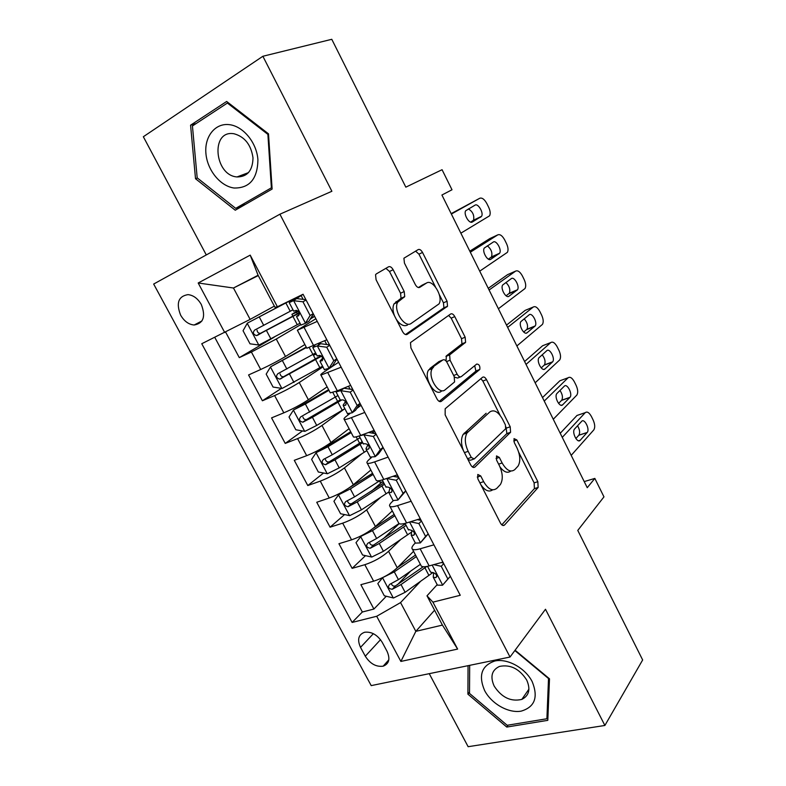 <?xml version="1.0" encoding="UTF-8"?>
<svg xmlns="http://www.w3.org/2000/svg" width="786" height="786" viewBox="0 0 786 786"><rect width="100%" height="100%" fill="white"/><g stroke="black" fill="none" stroke-linecap="round" stroke-linejoin="round"><path stroke-width="1.18" d="M477.79 474.459L477.839 478.831L500.456 523.073C501.851 525.451 503.217 526.089 504.543 524.999L538.145 487.458L537.84 481.7L516.834 439.944L514.015 438.617L514.26 442.508L517.011 447.961C520.332 455.389 520.676 461.451 518.033 466.127L514.742 469.645C510.713 472.681 506.508 470.46 502.146 462.993L499.316 457.413L496.506 455.919L496.585 460.134L499.424 465.734C502.853 473.339 503.168 479.607 500.377 484.54L496.85 488.303C492.596 491.545 488.194 489.334 483.655 481.671L480.727 475.943L477.79 474.459M180.642 315.186C184.179 321.228 188.669 324.5 194.142 325.011C203.525 323.351 205.912 316.512 201.295 304.487C197.817 298.513 193.385 295.222 188.001 294.622C178.383 296.234 175.926 303.091 180.642 315.186M393.147 269.736C391.674 267.191 390.141 266.208 388.569 266.788L376.298 273.911L375.551 274.727L376.081 279.777L402.589 331.633C404.083 334.178 405.615 335.091 407.168 334.364L447.529 306.235L447.067 301.235L422.524 252.453C421.119 250.007 419.695 249.044 418.24 249.565L403.916 258.211L404.436 263.094L415.313 284.571C416.747 287.047 418.211 287.99 419.685 287.381L426.356 283.137C432.565 278.499 443.668 296.843 439.001 303.907L411.245 323.39C404.829 328.646 392.872 310.008 397.726 302.197L404.721 296.607L404.22 291.537L393.147 269.736L389.492 271.475L385.906 268.331M429.244 673.671L468.132 746.7L604.886 725.468L642.653 659.965L577.769 530.422L603.962 496.86L594.835 478.409L587.25 487.693L441.919 195.016L451.999 189.77L442.066 169.707L405.831 187.156L331.78 39.3L262.878 56.268L143.347 136.735L206.286 254.939M604.886 725.468L545.494 609.258L510.026 657.037L279.914 214.205L331.879 191.273L262.878 56.268M445.171 408.769L445.151 414.89L470.696 464.87C472.131 467.297 473.545 468.024 474.94 467.041L510.566 432.29L510.212 426.778L486.505 379.648C485.168 377.309 483.842 376.523 482.535 377.28L445.171 408.769M436.957 398.866L410.931 347.962L410.469 342.617L450.663 313.978C452.048 313.339 453.424 314.213 454.789 316.611L465.155 337.204L465.597 342.342L449.621 354.908L450.064 360.204L457.128 374.146C458.533 376.563 459.928 377.378 461.313 376.602L476.719 364.056C479.175 364.213 480.207 366.011 479.814 369.44L441.368 401.312C439.885 402.167 438.421 401.351 436.957 398.866M225.602 332.056L239.298 357.63L274.059 337.282M300.753 324.608L276.259 339.041L251.392 352.01L260.716 369.489L248.573 374.951L262.396 400.772L281.437 388.363M322.938 366.895L299.25 382.507C291.773 387.233 283.569 391.585 274.619 395.564L283.834 412.837L271.563 417.887L285.23 443.412L302.502 430.944M328.577 389.679L293.522 409.968L289.032 417.012L295.831 429.775L304.899 431.357L316.719 425.423L344.848 408.661L321.975 425.452C314.714 430.482 306.579 434.864 297.57 438.598L306.678 455.674L294.278 460.321L307.788 485.542L323.567 473.005M361.963 453.709L344.425 467.906C337.381 473.221 329.324 477.623 320.256 481.13L329.255 498L316.738 502.264L330.081 527.19L344.573 514.575M381.279 482.633L371.591 491.063M380.758 497.273L366.62 509.859C359.782 515.449 351.794 519.88 342.676 523.162L351.568 539.835L338.933 543.716L352.128 568.357L364.832 564.702C374.008 561.646 381.917 557.186 388.559 551.32L400.379 539.805M399.15 523.682L382.959 539.068M365.49 555.653L352.128 568.357M260.716 369.489C269.618 365.372 277.88 361.039 285.485 356.49L304.88 344.523M311.217 318.448L314.646 316.424M283.834 412.837C292.805 408.956 300.979 404.594 308.367 399.75L327.123 386.85M306.678 455.674C315.707 452.029 323.812 447.637 330.985 442.498L349.102 428.675M329.255 498C338.344 494.591 346.371 490.169 353.336 484.746L370.835 470.028M351.568 539.835C360.715 536.651 368.663 532.201 375.423 526.502L392.312 510.91M387.026 651.28L382.212 642.309C377.467 634.862 371.611 631.502 364.655 632.239C358.426 634.538 357.041 639.578 360.519 647.369L365.294 656.202C370.147 663.757 376.101 667.088 383.165 666.184C389.109 663.856 390.396 658.894 387.026 651.28M510.026 657.037L371.208 685.618L153.673 284.051L279.914 214.205M258.26 275.572L233.471 288.01L250.135 319.391L201.756 343.737L352.128 622.433L376.69 616.273L400.565 602.587L420.372 581.532M224.717 332.517L198.19 282.989L250.203 255.136L277.399 306.786L303.072 294.249L460.252 595.287L432.919 602.145L457.629 649.079L400.88 661.439L376.69 616.273M315.844 318.723L297.363 330.228L306.835 348.237L326.838 339.778M338.589 362.267L324.333 371.768C321.376 373.753 320.236 374.863 320.943 375.079L330.287 392.872L337.332 390.829L350.644 385.356M361.049 405.301L356.775 408.484M349.908 413.593L347.304 415.529C344.445 417.68 343.423 418.967 344.219 419.39L353.454 436.967C354.407 437.37 356.824 436.849 360.705 435.415L374.146 430.374M383.263 447.833L382.36 448.57M371.375 457.639L369.99 458.769C367.239 461.068 366.325 462.532 367.229 463.17L376.347 480.531C377.398 481.111 379.884 480.757 383.794 479.44L397.362 474.832M393.305 500.692L392.42 501.497C389.768 503.944 388.942 505.585 389.954 506.41L398.964 523.564C400.103 524.331 402.648 524.124 406.608 522.945L420.284 518.74M214.774 337.381L362.336 612.009L373.91 609.042L360.872 584.686L373.625 581.178C382.821 578.211 390.701 573.741 397.254 567.767L413.554 551.33M415.313 542.979L414.576 543.725C412.021 546.319 411.304 548.127 412.404 549.139C413.593 550.023 416.187 549.905 420.156 548.785L433.911 544.836M420.765 565.055L421.316 566.087C422.544 567.04 425.147 566.981 429.146 565.91L442.94 562.118M317.239 321.386L297.363 330.228M341.153 367.2L320.943 375.079M364.783 412.434L351.391 417.641C347.53 419.135 345.133 419.714 344.219 419.39M388.107 457.108L374.598 461.893C370.687 463.259 368.231 463.681 367.229 463.17M411.147 501.242L397.52 505.604C393.58 506.842 391.055 507.108 389.954 506.41M342.676 523.162L330.081 527.19M320.256 481.13L307.788 485.542M297.57 438.598L285.23 443.412M274.619 395.564L262.396 400.772M251.392 352.01L239.298 357.63M250.135 319.391L274.353 306.118M400.565 602.587L415.833 631.345L442.42 625.096L426.995 595.817L432.919 602.145M434.579 610.211L415.833 631.345L400.88 661.439M437.183 584.666L426.995 595.817M594.835 478.409L584.224 481.592M277.399 306.786L274.953 307.257L258.093 275.257L233.471 288.01L198.19 282.989M410.587 571.167L397.303 584.882M386.29 596.26L373.91 609.042M362.336 612.009L352.128 622.433M398.502 522.68L398.964 523.564L376.632 538.508L367.877 543.205C365.657 545.848 366.453 547.528 370.255 548.255L379.255 543.47L406.077 525.372M375.963 479.794L376.347 480.531M353.15 436.387L353.454 436.967M442.42 625.096L457.629 649.079M250.203 255.136L258.093 275.257M468.053 665.673L467.906 694.166L506.773 727.06L547.803 720.34L549.493 678.809L515.085 650.209M190.576 125.19L195.518 178.727L235.25 210.226L272.113 189.062L268.498 133.836L226.653 101.463L190.576 125.19L196.254 123.481M508.09 725.134L506.773 727.06M469.507 692.053L467.906 694.166M197.424 178.039L195.518 178.727M480.816 484.657C484.982 490.68 488.931 492.409 492.665 489.845M500.034 467.002C503.973 472.15 507.55 473.496 510.782 471.04M501.792 524.861L534.411 488.587L534.116 482.85L518.731 452.294M500.122 415.352L482.85 381.043L480.855 378.695M472.435 467.012L506.872 433.558L505.997 427.004M471.276 457.432L474.233 458.965L505.653 428.763L505.398 424.902L502.48 419.115C498.226 411.697 494.021 409.3 489.855 411.923L467.022 432.958C464.428 437.831 464.811 443.962 468.171 451.351L471.276 457.432L467.532 458.69M467.955 459.505L470.421 460.242L473.31 459.27M463.475 450.742C460.94 443.982 460.861 438.49 463.229 434.285L486.151 413.259M446.035 360.98L446.379 355.891L461.952 343.836L461.52 338.697L451.174 318.153L448.6 315.432M454.465 377.142L457.609 378.046L460.458 376.936M439.217 401.391L475.903 371.139L474.705 365.696M433.626 367.013L432.32 368.516C427.004 376.298 438.893 395.79 445.2 389.728L454.583 381.937L454.18 376.523L447.077 362.523C445.652 360.076 444.228 359.231 442.793 359.988L428.576 370.019C423.232 377.791 435.11 397.225 441.437 391.173M439.836 361.177L442.793 359.988M429.883 368.516L439.069 361.481M394.513 315.844C392.686 311.01 392.519 307.021 394.022 303.877L401.037 298.277L400.555 293.217L389.492 271.475M396.301 319.342C400.202 324.923 403.945 326.809 407.531 325.011M423.693 284.355L426.356 283.137M418.388 287.558L422.74 284.797M435.454 286.929L418.948 254.163L415.588 251.107M405.507 334.541L443.913 307.817L443.451 302.826L439.315 294.603M382.625 577.641L377.811 583.595L384.305 595.778L393.521 597.999L405.124 592.3L432.732 572.65M382.821 577.543L394.297 571.864L416.334 556.616M415.489 555.083L397.52 567.502M420.382 564.328L398.423 579.646L389.738 584.342C387.498 587.014 388.333 588.665 392.234 589.294L401.017 584.548L426.769 566.47M423.251 566.735L395.555 585.865C393.786 586.474 392.46 585.953 391.585 584.273M562.255 437.36L585.226 412.67C587.142 411.245 589.215 412.542 591.436 416.541L593.125 419.989C594.982 424.253 595.208 427.555 593.803 429.903L571.196 455.359M585.226 412.67L576.983 415.46L560.231 433.283M450.358 576.325L442.508 585.236L437.448 585.157L437.065 584.43M442.508 585.236L447.882 579.036L441.231 566.303L433.744 564.643M441.359 562.56L443.402 563.012M581.63 421.355C584.411 417.936 590.109 429.323 587.201 432.457L580.225 440.258C577.415 443.844 571.55 432.32 574.527 429.058L581.63 421.355M433.587 572.66L433.273 577.209L435.768 577.681C437.429 575.716 436.574 574.026 433.224 572.63L430.63 572.179L430.266 571.481M577.543 425.776C579.754 429.539 580.196 432.673 578.889 435.179L575.843 438.539M447.882 579.036L450.349 576.315M443.726 563.631L441.231 566.303M484.628 690.57C491.476 703.775 508.375 713.413 521.108 711.153C534.804 707.105 538.489 697.251 532.181 681.609C525.195 667.923 507.51 658.246 494.915 660.977C481.612 665.526 478.183 675.39 484.628 690.57M494.198 686.129C501.655 697.487 510.861 701.918 521.825 699.402C529.116 695.708 530.737 689.224 526.669 679.959C519.35 668.739 510.281 664.229 499.444 666.44C491.731 670.104 489.983 676.667 494.198 686.129M514.85 650.543L548.52 678.534L546.909 718.748L507.167 725.282L469.507 693.419L469.674 665.339M547.94 717.146L546.909 718.748M234.09 188.021C249.555 188.267 257.494 178.894 257.926 159.912C256.865 142.757 243.159 125.996 229.09 124.63C215 123.009 204.321 136.754 205.922 153.516C207.317 170.257 220.355 186.233 234.09 188.021M236.763 176.919L237.008 176.948C247.374 176.889 252.709 170.523 253.004 157.819C251.048 144.712 244.692 136.685 233.943 133.738L233.403 133.669C210.471 130.289 214.391 175.111 236.763 176.919M192.432 125.986L227.39 103.045L267.888 134.377L271.386 187.825L235.702 208.369L197.188 177.852L192.432 125.986M228.333 102.769L227.39 103.045M268.517 134.16L267.888 134.377M272.015 187.579L271.386 187.825M245.635 204.262L235.702 208.369M361.668 535.59L355.999 542.674L362.572 555.004L371.749 557.058L383.411 551.31L411.392 532.21M360.764 536.416L372.456 530.638L394.857 515.754M373.576 528.084L394.159 514.427M405.281 523.859L373.674 545.022C371.876 545.533 370.589 544.934 369.803 543.224M341.085 492.694L338.619 494.758L333.932 501.272L340.584 513.749L349.721 515.645L361.442 509.839L388.569 492.154M383.47 482.29L379.923 481.926M343.433 491.388L372.564 473.319M338.619 494.758L350.36 488.921L373.144 474.42M380.11 480.492L354.574 496.88L345.761 501.576C343.561 504.19 344.317 505.909 348.031 506.734L357.237 501.9L384.511 484.274M394.385 476.542L395.427 475.491M383.843 482.997L351.538 503.698C349.731 504.101 348.473 503.423 347.766 501.674M350.703 431.73L316.198 452.618L311.62 459.388L318.34 472.013L327.438 473.752L339.218 467.876L366.865 450.624M359.978 443.117L359.271 442.606M316.198 452.618L327.998 446.713L351.165 432.605M360.067 437.664L332.272 454.77L323.38 459.456C321.209 462.04 321.926 463.799 325.542 464.713L334.964 459.849L362.7 442.695M374.775 433.538L375.433 432.831M362.159 441.673L329.137 461.883C327.31 462.178 326.092 461.431 325.483 459.633M293.522 409.968L305.381 404.004L328.931 390.298M337.97 395.545L300.743 416.845C298.592 419.4 299.27 421.188 302.787 422.19L312.415 417.297L341.163 400.3M340.23 399.858L306.491 419.557C304.634 419.744 303.455 418.918 302.944 417.071M544.236 401.076L568.082 377.791C570.066 376.484 572.179 377.85 574.419 381.908L576.128 385.386C577.946 389.532 578.191 392.754 576.855 395.063L553.265 419.262M568.082 377.791L559.878 380.768L542.507 397.578M428.203 533.91L420.333 542.91L415.381 543.116L415.057 542.487M420.333 542.91L425.609 536.435L418.879 523.555L410.341 521.796M417.327 519.654L421.168 520.43M564.299 386.191C567.119 383.008 572.837 394.12 570.027 397.294L562.688 404.78C559.838 408.13 553.953 396.881 556.832 393.58L564.299 386.191M419.734 520.135L420.441 519.035M411.903 530.383L411.166 535.07L413.574 535.354C415.205 533.36 414.379 531.65 411.107 530.226L408.18 529.381M559.976 390.455C562.462 394.199 563.051 397.451 561.754 400.202L558.591 403.405M425.609 536.435L428.174 533.851M421.473 521.02L418.879 523.555M526.04 364.429L550.76 342.578C552.813 341.379 554.975 342.834 557.245 346.931L558.974 350.448C560.752 354.476 561.008 357.62 559.74 359.89L535.158 382.792M550.76 342.578L542.605 345.742L524.596 361.521M405.792 490.985L397.883 500.063L393.059 500.564L392.784 500.034M397.883 500.063L403.071 493.313L396.262 480.275L386.663 478.468M393.059 476.296L398.669 477.348M546.801 350.684C549.669 347.736 555.397 358.583 552.676 361.796L544.973 368.948C542.085 372.063 536.19 361.088 538.97 357.748L546.801 350.684M397.873 475.825L396.586 476.955M394.572 475.776L394.287 476.522M390.033 487.723L388.795 492.419L391.114 492.508C392.705 490.493 391.909 488.764 388.726 487.31L385.828 486.77M542.193 354.8C544.973 358.504 545.73 361.865 544.452 364.891L541.2 367.907M403.071 493.313L405.743 490.886M398.954 477.888L396.262 480.275M383.106 447.539L378.41 454.013L375.168 456.695L380.257 449.671L373.36 436.476L363.702 434.815L359.457 435.866M363.702 434.815L364.989 433.803M507.658 327.398L533.281 307.021C535.404 305.941 537.614 307.473 539.913 311.629L541.652 315.166C543.401 319.087 543.666 322.162 542.458 324.382L516.874 345.958M533.281 307.021L525.166 310.372L506.518 325.109M375.168 456.695L370.245 457.069M368.526 432.477L375.895 433.734M529.135 314.832C532.043 312.101 537.781 322.712 535.168 325.954L527.092 332.763C524.164 335.642 518.249 324.923 520.922 321.553L529.135 314.832M374.46 430.974L372.78 433.204M367.956 444.748L366.04 448.501L366.148 449.258L368.379 449.15C369.941 447.116 369.165 445.357 366.06 443.874L363.201 443.648M524.174 318.821C527.288 322.427 528.221 325.895 526.984 329.236L523.702 332.046M380.257 449.671L383.028 447.391M376.16 434.236L373.36 436.476M360.145 403.562L355.537 410.292L352.167 412.807L357.168 405.488L350.183 392.126L340.564 390.652L336.064 391.929L336.113 391.32M340.564 390.652L343.993 388.235L342.175 388.844M489.089 290.005L515.626 271.111C517.817 270.148 520.077 271.769 522.405 275.974L524.164 279.551C525.873 283.363 526.158 286.35 525.019 288.531L498.393 308.751M515.626 271.111L507.56 274.658L488.253 288.324M352.167 412.807L347.432 413.583M343.993 388.235L352.845 389.581M511.293 278.627C514.24 276.112 519.998 286.497 517.483 289.759L509.023 296.214C506.056 298.867 500.122 288.383 502.696 284.984L511.293 278.627M352.374 388.667L351.588 389.394M345.585 401.518L343.207 404.977L343.227 405.576L345.368 405.252C346.891 403.198 346.145 401.41 343.128 399.907L340.299 399.995M505.899 282.498C509.377 285.957 510.527 289.533 509.348 293.237L506.096 295.801M357.168 405.488L360.037 403.365M353.091 390.053L350.183 392.126M306.235 347.098L270.571 366.816L266.179 374.136L273.056 387.046L282.086 388.461L322.565 366.197M270.571 366.816L306.442 347.5M316.306 354.25L313.349 355.154L315.687 353.081M315.608 352.924L277.831 373.723C275.699 376.258 276.348 378.076 279.767 379.157L321.543 356.186M320.983 355.773L283.579 376.72C281.683 376.808 280.533 375.885 280.13 373.959M336.899 359.045L332.38 366.05L328.892 368.369L333.795 360.764L326.721 347.235L317.141 345.948L312.779 347.54L315.019 345.093M317.141 345.948L320.698 343.718L318.546 344.494L320.138 342.794M470.323 252.218L497.793 234.857C500.063 234.012 502.372 235.712 504.72 239.976L506.498 243.591C508.169 247.285 508.473 250.203 507.392 252.335L479.725 271.16M497.793 234.857L489.786 238.6L469.802 251.176M328.892 368.369L324.343 369.567M320.698 343.718L329.511 344.897M493.274 242.059C496.261 239.759 502.038 249.938 499.621 253.21L490.778 259.292C487.762 261.728 481.818 251.461 484.284 248.052L493.274 242.059M322.781 358.062L320.099 360.921L322.073 360.823C323.557 358.74 322.83 356.932 319.902 355.39L317.122 355.822M487.33 245.851C491.211 249.024 492.616 252.709 491.535 256.884L488.401 259.174M333.795 360.764L336.772 358.799M329.737 345.319L326.721 347.235M297.314 313.801L296.538 312.327L291.911 314.321L297.511 310.775M289.847 300.704L247.344 323.144L243.051 330.739L250.017 343.816L258.997 345.044L300.026 323.233M247.344 323.144L294.298 298.533M297.874 311.05L297.206 311.57L298.081 311.246M292.981 309.802L254.644 330.081C252.542 332.596 253.151 334.443 256.472 335.602L299.191 313.113M296.538 312.327L298.316 311.482M299.093 312.808L260.402 333.362C258.427 333.333 257.317 332.291 257.071 330.248M313.368 313.978L308.937 321.248L305.322 323.39L310.116 315.481L302.964 301.785L293.433 300.694L289.209 302.61L299.053 296.204M293.433 300.694L303.082 294.278M451.361 214.038L479.794 198.239C482.132 197.512 484.49 199.31 486.868 203.623L488.666 207.268C490.297 210.864 490.611 213.704 489.599 215.796L460.871 233.177M479.794 198.239L451.174 213.645M305.322 323.39L300.969 325.021M310.087 319.362L314.449 316.051M297.118 298.651L305.892 299.653M475.078 205.126C478.104 203.043 483.891 213.016 481.572 216.307L472.347 222.006C469.291 224.226 463.327 214.156 465.685 210.736L475.078 205.126M299.319 314.361L296.695 316.316L298.493 315.844C299.928 313.732 299.23 311.895 296.381 310.332L293.659 311.099M468.368 208.899C472.72 211.532 474.449 215.295 473.545 220.188L470.716 222.124M310.116 315.481L313.211 313.673M306.088 300.026L302.964 301.785M276.259 339.041L285.485 356.49M299.25 382.507L308.367 399.75M321.975 425.452L330.985 442.498M344.425 467.906L353.336 484.746M366.62 509.859L375.423 526.502M388.559 551.32L397.254 567.767M420.156 548.785L429.146 565.91M304.123 327.487L313.673 345.702M327.9 372.849L337.332 390.829M351.391 417.641L360.705 435.415M374.598 461.893L383.794 479.44M397.52 505.604L406.608 522.945M364.832 564.702L373.625 581.178M380.522 639.686L365.294 656.202M373.36 633.683L360.519 647.369M479.902 482.869L483.655 481.671M496.045 458.493L499.316 457.413M498.619 464.133L502.146 462.993M513.739 440.985L516.834 439.944M534.116 482.85L537.84 481.7M534.323 488.705L538.056 487.566M502.873 525.48L504.543 524.999M477.259 477.063L480.727 475.943M482.85 381.043L486.505 379.648M506.528 428.056L510.212 426.778M506.656 433.813L510.36 432.546M473.575 467.493L474.94 467.041M464.271 433.066L468.053 431.74M464.438 452.618L468.171 451.351M451.174 318.153L454.789 316.611M461.52 338.697L465.155 337.204M461.539 344.297L465.184 342.814M446.379 355.891L450.073 354.398M446.536 361.619L450.064 360.204M453.66 375.502L457.128 374.146M475.903 371.139L479.568 369.715M440.366 401.685L441.368 401.312M400.555 293.217L404.22 291.537M400.408 298.985L404.092 297.314M395.761 301.932L399.465 300.252M418.948 254.163L422.524 252.453M443.451 302.826L447.067 301.235M443.422 308.358L447.047 306.786M406.568 334.62L407.168 334.364M382.536 577.739L393.285 597.94M424.921 567.797L428.95 575.47M401.017 584.548L405.124 592.3M394.297 571.864L398.423 579.646M395.692 585.796L392.342 589.254M442.646 585.089L432.162 565.085M587.142 432.536L578.82 435.257M580.225 440.258L578.584 440.789M436.79 576.58L435.768 577.681M360.646 536.573L371.513 557.009M403.562 527.111L407.639 534.883M379.255 543.47L383.411 551.31M372.456 530.638L376.632 538.508M373.979 544.885L370.511 548.166M338.501 494.925L349.495 515.606M381.947 485.964L386.073 493.814M357.237 501.9L361.442 509.839M350.36 488.921L354.574 496.88M352.02 503.492L348.434 506.597M316.08 452.785L327.212 473.703M360.086 444.336L364.262 452.284M356.156 436.839L357.453 439.305M334.964 459.849L339.218 467.876M327.998 446.713L332.272 454.77M329.806 461.618L326.082 464.546M293.404 410.145L304.663 431.317M337.98 402.216L342.195 410.263M332.861 392.469L335.308 397.127M312.415 417.297L316.719 425.423M305.381 404.004L309.694 412.159M307.316 419.252L303.475 421.984M420.461 542.743L409.604 522.022M569.87 397.48L561.587 400.388M562.688 404.78L561.263 405.271M414.527 534.421L413.574 535.354M398.011 499.896L386.8 478.497M552.42 362.081L544.197 365.176M544.973 368.948L543.774 369.4M391.959 491.751L391.114 492.508M375.286 456.528L363.938 434.864M371.994 431.18L372.908 432.939M534.814 326.347L526.63 329.629M527.092 332.763L526.119 333.146M369.086 448.57L368.379 449.15M352.295 412.621L340.8 390.691M348.512 386.24L350.035 389.158M517.021 290.25L508.886 293.728M509.023 296.214L508.296 296.519M345.928 404.849L345.368 405.252M270.463 367.003L281.85 388.422M319.725 356.549L319.175 355.488M315.599 359.605L319.873 367.74M309.271 347.55L312.897 354.457M289.612 374.234L293.964 382.458M282.479 360.784L286.851 369.037M284.571 376.376L280.592 378.921M329.01 368.182L317.377 345.987M324.736 340.731L326.711 344.523M499.061 253.799L490.975 257.474M490.778 259.292L490.287 259.518M247.236 323.341L258.771 345.015M292.962 316.493L297.285 324.726M285.888 303.023L290.221 311.285M266.523 330.66L270.934 338.982M259.311 317.043L263.732 325.394M261.551 332.989L257.435 335.347M305.44 323.193L293.669 300.714M301.097 295.497L303.101 299.328M311.963 316.286L312.533 317.377M480.914 216.975L472.887 220.856M201.982 320.924L194.142 325.011M412.404 549.139L421.316 566.087M388.824 659.818L383.165 666.184M534.411 488.587L538.145 487.458M506.872 433.558L510.566 432.29M463.229 434.285L467.022 432.958M461.952 343.836L465.597 342.342M445.927 356.402L449.621 354.908M476.149 370.854L479.814 369.44M428.576 370.019L432.32 368.516M401.037 298.277L404.721 296.607M394.022 303.877L397.726 302.197M443.913 307.817L447.529 306.235M395.555 585.865L392.234 589.294M427.555 566.313L430.63 572.179M433.273 577.209L437.448 585.157M587.201 432.457L578.889 435.179M528.929 689.145L521.825 699.402M248.573 172.586L237.008 176.948M373.674 545.022L370.255 548.255M379.402 480.953L380.169 482.408M351.538 503.698L348.031 506.734M357.512 439.266L359.477 442.999M329.147 461.883L325.542 464.713M335.376 397.087L337.666 401.45M306.491 419.557L302.787 422.19M405.036 523.388L408.494 529.98M411.166 535.07L415.381 543.116M570.027 397.294L561.754 400.202M382.242 479.941L386.083 487.271M388.795 492.419L393.059 500.564M552.676 361.796L544.452 364.891M359.173 435.965L363.407 444.051M366.148 449.258L370.471 457.501M535.168 325.954L526.984 329.236M336.064 391.929L340.456 400.3M343.227 405.576L347.609 413.917M517.483 289.759L509.348 293.237M313.349 355.154L315.412 359.084M283.579 376.72L279.767 379.157M312.779 347.54L317.23 356.019M320.03 361.354L324.461 369.803M499.621 253.21L491.535 256.884M291.911 314.321L292.903 316.218M260.402 333.362L256.472 335.602M289.209 302.61L293.709 311.187M296.548 316.591L301.028 325.139M481.572 216.307L473.545 220.188"/></g></svg>

